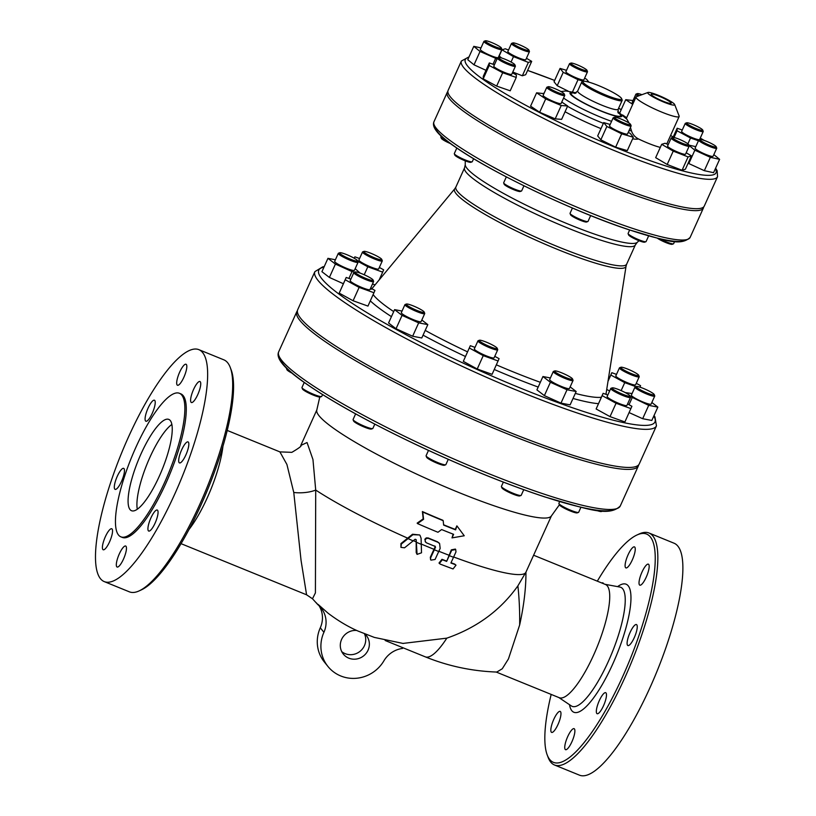 <?xml version="1.0" encoding="UTF-8"?>
<svg xmlns="http://www.w3.org/2000/svg" width="816" height="816" viewBox="0 0 816 816"><rect width="100%" height="100%" fill="white"/><g stroke="black" fill="none" stroke-linecap="round" stroke-linejoin="round"><path stroke-width="1.22" d="M402.788 643.447L446.821 638.153C476.779 627.759 500.473 610.327 517.885 585.868L525.943 572.159L551.412 515.896M307.051 442.537L300.798 445.434C302.063 445.791 299.074 448.096 291.832 452.35L279.898 451.88L286.916 464.467L293.77 492.476A19.727 7.191 177.7 0 0 315.71 490.059L312.956 459.51L307.051 442.537M319.76 397.066L316.761 410.213A128.704 17.687 24.3 0 0 319.107 415.823A128.704 17.687 24.3 0 0 440.885 484.99A128.704 17.687 24.3 0 0 551.269 516.1L559.388 504.798M400.942 547.373L400.942 543.578L412.539 534.235L419.669 534.959L412.906 534.694L401.309 544.048L400.942 547.373L404.552 547.801L415.16 539.243L416.18 539.682L417.078 554.39L421.515 552.799L421.087 538.244L420.036 535.418M430.94 560.123L435.071 559.48L440.15 548.423L439.6 543.558L437.784 542.212A130.672 17.962 -155.7 0 1 428.471 538.376L426.595 538.366L425.228 539.662L425.177 541.508L426.462 542.834A130.672 17.962 24.3 0 0 435.224 546.445L435.52 547.22L430.685 557.716L430.573 559.664L430.328 557.267L435.152 546.771L434.857 545.986M425.534 542.13L424.861 539.213L426.227 537.917L428.104 537.928A128.704 17.687 24.3 0 0 437.417 541.763L439.232 543.109M446.648 561.398L451.33 549.851L455.348 549.076L455.716 549.525L451.697 550.31L446.648 561.398A130.509 17.942 -155.7 0 1 442.354 559.745L439.385 563.468L440.273 564.121A130.152 17.891 24.3 0 0 453.053 568.946L455.991 565.192L455.134 564.58A130.509 17.942 -155.7 0 1 450.901 563.009L455.96 551.922L455.716 549.535M443.598 524.78A128.704 17.687 24.3 0 0 455.257 529.421L456.868 525.861L455.624 529.87A130.672 17.962 -155.7 0 1 443.629 525.096L443.2 520.7A130.672 17.962 -155.7 0 1 422.759 512.02L423.575 519.302L417.537 523.597A130.672 17.962 24.3 0 0 437.978 532.277L441.619 529.553A130.672 17.962 24.3 0 0 453.614 534.327L452.003 537.887L464.243 535.765L457.235 526.31M452.003 537.887L453.125 534.133M417.537 523.597L417.16 523.127L423.208 518.843L422.392 511.561A128.704 17.687 24.3 0 0 442.833 520.251L443.2 520.7M451.034 562.734A128.53 17.666 24.3 0 0 454.757 564.111L455.991 565.192M439.385 563.468L439.018 563.02L441.986 559.297A128.53 17.666 24.3 0 0 446.281 560.949M415.16 539.243L416.18 539.682L416.201 552.554L417.078 554.39M385.152 640.489L402.849 647.7L402.523 648.424A24.653 23.562 141.1 0 0 383.928 660.787A34.517 32.997 -38.9 0 1 327.95 666.468A34.517 32.997 -38.9 0 1 323.921 632.298A24.653 23.562 141.1 0 0 321.045 607.9A24.653 23.562 141.1 0 0 317.863 604.666L312.487 598.771L315.415 592.895L315.71 490.059A128.704 17.687 24.3 0 0 407.714 538.183M318.005 604.33L328.103 613.224C338.181 620.843 348.208 626.8 358.173 631.115L374.33 637.408L403.298 643.487M675.128 139.76A8.874 1.224 -155.7 0 1 672.639 137.414A8.874 1.224 -155.7 0 1 681.085 140.066A8.874 1.224 -155.7 0 1 688.663 144.646A8.874 1.224 -155.7 0 1 684.145 143.953A8.874 1.224 -155.7 0 1 675.128 139.76M672.639 137.414L671.354 137.884A9.863 1.357 24.3 0 0 671.191 138.016A9.863 1.357 24.3 0 0 674.118 140.495A9.863 1.357 24.3 0 0 683.563 144.942A9.863 1.357 24.3 0 0 689.173 146.135A9.863 1.357 24.3 0 0 689.163 145.921L688.663 144.646M671.191 138.016L667.58 146.023A9.863 1.357 24.3 0 0 670.497 148.502A9.863 1.357 24.3 0 0 679.942 152.949A9.863 1.357 24.3 0 0 685.552 154.142L689.173 146.135M707.227 144.238A8.874 1.224 -155.7 0 1 700.179 139.536A8.874 1.224 -155.7 0 1 708.625 142.198A8.874 1.224 -155.7 0 1 716.203 146.768A8.874 1.224 -155.7 0 1 707.227 144.238M700.179 139.536L698.894 140.005A9.863 1.357 24.3 0 0 698.731 140.138A9.863 1.357 24.3 0 0 706.727 145.228A9.863 1.357 24.3 0 0 716.713 148.257A9.863 1.357 24.3 0 0 716.703 148.043L716.203 146.768M698.731 140.138L695.11 148.155A9.863 1.357 24.3 0 0 703.106 153.245A9.863 1.357 24.3 0 0 713.092 156.264L716.713 148.257M698.649 129.499A8.874 1.224 -155.7 0 1 689.877 125.552A8.874 1.224 -155.7 0 1 686.695 122.798A8.874 1.224 -155.7 0 1 695.14 125.46A8.874 1.224 -155.7 0 1 702.719 130.04A8.874 1.224 -155.7 0 1 698.649 129.499M686.695 122.798L685.409 123.277A9.863 1.357 24.3 0 0 685.246 123.4A9.863 1.357 24.3 0 0 689.469 126.623A9.863 1.357 24.3 0 0 698.69 130.723A9.863 1.357 24.3 0 0 703.219 131.519A9.863 1.357 24.3 0 0 703.208 131.315L702.719 130.04M685.246 123.4L681.625 131.417A9.863 1.357 24.3 0 0 685.848 134.63A9.863 1.357 24.3 0 0 695.069 138.73A9.863 1.357 24.3 0 0 699.608 139.536L703.219 131.519M639.305 95.645A8.874 1.224 -155.7 0 1 637.337 93.605A8.874 1.224 -155.7 0 1 641.937 94.676M637.337 93.605L636.052 94.075A9.863 1.357 24.3 0 0 635.888 94.207A9.863 1.357 24.3 0 0 637.939 96.145M635.888 94.207L632.267 102.214A9.863 1.357 24.3 0 0 633.155 103.346M586.837 70.094A8.874 1.224 -155.7 0 1 586.979 70.329A8.874 1.224 -155.7 0 1 578.391 67.973A8.874 1.224 -155.7 0 1 570.955 63.087A8.874 1.224 -155.7 0 1 578.891 65.525A8.874 1.224 -155.7 0 1 586.837 70.094M570.955 63.087L569.67 63.566A9.863 1.357 24.3 0 0 569.507 63.699A9.863 1.357 24.3 0 0 577.932 68.993A9.863 1.357 24.3 0 0 587.479 71.808A9.863 1.357 24.3 0 0 587.469 71.604L586.979 70.329M569.507 63.699L565.886 71.706A9.863 1.357 24.3 0 0 574.321 77A9.863 1.357 24.3 0 0 583.868 79.825L587.479 71.808M526.31 48.113A8.874 1.224 -155.7 0 1 528.931 50.153A8.874 1.224 -155.7 0 1 520.353 47.807A8.874 1.224 -155.7 0 1 512.907 42.922A8.874 1.224 -155.7 0 1 518.344 44.319A8.874 1.224 -155.7 0 1 526.31 48.113M512.907 42.922L511.622 43.391A9.863 1.357 24.3 0 0 511.459 43.523A9.863 1.357 24.3 0 0 519.894 48.817A9.863 1.357 24.3 0 0 529.441 51.643A9.863 1.357 24.3 0 0 529.431 51.428L528.931 50.153M511.459 43.523L507.848 51.541A9.863 1.357 24.3 0 0 516.273 56.834A9.863 1.357 24.3 0 0 525.82 59.66L529.441 51.643M494.21 43.636A8.874 1.224 -155.7 0 1 501.391 48.032A8.874 1.224 -155.7 0 1 492.813 45.686A8.874 1.224 -155.7 0 1 485.367 40.8A8.874 1.224 -155.7 0 1 494.21 43.636M485.367 40.8L484.082 41.269A9.863 1.357 24.3 0 0 483.919 41.402A9.863 1.357 24.3 0 0 492.354 46.696A9.863 1.357 24.3 0 0 501.901 49.521A9.863 1.357 24.3 0 0 501.891 49.307L501.391 48.032M483.919 41.402L480.308 49.419A9.863 1.357 24.3 0 0 488.733 54.713A9.863 1.357 24.3 0 0 498.28 57.528L501.901 49.521M502.789 58.375A8.874 1.224 -155.7 0 1 514.876 64.77A8.874 1.224 -155.7 0 1 506.297 62.414A8.874 1.224 -155.7 0 1 498.851 57.538A8.874 1.224 -155.7 0 1 502.789 58.375M498.851 57.538L497.576 58.007A9.863 1.357 24.3 0 0 497.403 58.14A9.863 1.357 24.3 0 0 505.838 63.434A9.863 1.357 24.3 0 0 515.386 66.249A9.863 1.357 24.3 0 0 515.375 66.045L514.876 64.77M497.403 58.14L493.792 66.147A9.863 1.357 24.3 0 0 502.217 71.441A9.863 1.357 24.3 0 0 511.765 74.266L515.386 66.249M548.77 86.69A8.874 1.224 -155.7 0 1 557.563 89.811A8.874 1.224 -155.7 0 1 564.244 93.962A8.874 1.224 -155.7 0 1 555.655 91.616A8.874 1.224 -155.7 0 1 548.219 86.731A8.874 1.224 -155.7 0 1 548.77 86.69M548.219 86.731L546.934 87.2A9.863 1.357 24.3 0 0 546.771 87.332A9.863 1.357 24.3 0 0 555.196 92.626A9.863 1.357 24.3 0 0 564.743 95.452A9.863 1.357 24.3 0 0 564.733 95.237L564.244 93.962M546.771 87.332L543.15 95.35A9.863 1.357 24.3 0 0 551.575 100.643A9.863 1.357 24.3 0 0 561.122 103.469L564.743 95.452M628.106 233.662L628.606 234.937A8.874 1.224 24.3 0 0 636.184 239.516A8.874 1.224 24.3 0 0 644.63 242.179L645.915 241.709A9.863 1.357 -155.7 0 1 636.531 238.751A9.863 1.357 -155.7 0 1 628.106 233.662A9.863 1.357 -155.7 0 1 628.096 233.458L629.656 230M648.649 235.875L646.078 241.577A9.863 1.357 -155.7 0 1 645.915 241.709M657.308 238.17A8.874 1.224 24.3 0 0 665.632 242.464A8.874 1.224 24.3 0 0 672.17 244.3L673.455 243.831A9.863 1.357 -155.7 0 1 659.828 238.782M674.638 241.434L673.618 243.698A9.863 1.357 -155.7 0 1 673.455 243.831M447.494 141.311A9.863 1.357 -155.7 0 1 440.834 137.057L441.334 138.332A8.874 1.224 24.3 0 0 448.514 142.729A8.874 1.224 24.3 0 0 450.534 143.616M440.834 137.057A9.863 1.357 -155.7 0 1 440.824 136.843L441.191 136.027M454.328 153.785L454.818 155.06A8.874 1.224 24.3 0 0 466.905 161.456A8.874 1.224 24.3 0 0 470.842 162.302L472.127 161.823A9.863 1.357 -155.7 0 1 467.762 160.895A9.863 1.357 -155.7 0 1 454.328 153.785A9.863 1.357 -155.7 0 1 454.318 153.581L456.807 148.053M473.627 158.732L472.291 161.69A9.863 1.357 -155.7 0 1 472.127 161.823M503.686 182.988L504.176 184.263A8.874 1.224 24.3 0 0 510.857 188.425A8.874 1.224 24.3 0 0 519.649 191.536A8.874 1.224 24.3 0 0 520.2 191.495L521.485 191.026A9.863 1.357 -155.7 0 1 520.863 191.066A9.863 1.357 -155.7 0 1 511.102 187.609A9.863 1.357 -155.7 0 1 503.686 182.988A9.863 1.357 -155.7 0 1 503.676 182.774L506.328 176.899M523.943 185.803L521.648 190.893A9.863 1.357 -155.7 0 1 521.485 191.026M686.174 152.755L691.427 155.866L685.399 169.218L682.064 170.258L667.192 164.475L673.231 151.123L661.694 144.31L665.04 143.269L668.253 144.524M667.192 164.475L655.666 157.661L661.694 144.31M691.427 155.866L688.092 156.907L673.231 151.123M682.064 170.258L688.092 156.907M713.837 154.622L719.61 159.334L713.572 172.686L704.33 170.677L710.359 157.325L694.855 150.195L688.939 145.36M704.33 170.677L688.826 163.557L694.855 150.195M688.826 163.557L688.194 163.037M688.857 145.136L695.793 146.645M719.61 159.334L710.359 157.325M698.455 140.76L690.52 138.006L677.056 130.764L677.158 128.234L682.268 130.009M687.888 143.83L690.52 138.006M674.016 137.506L677.056 130.764M673.037 137.363L677.158 128.234M700.261 138.077L704.167 140.393M632.696 104.356L625.739 99.685L633.022 100.541M619.762 112.904L625.739 99.685M626.668 117.708L622.526 114.923M584.582 78.234L586.531 79.203L588.917 82.161M583.573 81.304L578.024 79.672L563.224 72.328L560.072 68.422L566.518 70.319M572.526 91.861L578.024 79.672M568.13 91.106L557.195 85.69L563.224 72.328M557.195 85.69L554.044 81.773L560.072 68.422M526.442 58.273L531.695 61.373L528.36 62.414L513.499 56.641L501.962 49.817L505.308 48.776L508.521 50.031M528.36 62.414L522.332 75.776L525.667 74.735L531.695 61.373M511.051 62.047L513.499 56.641M522.332 75.776L512.764 72.053M499.178 56.008L501.962 49.817M499.025 55.886L501.595 57.987M497.056 58.915L480.043 51.469L473.79 46.349L480.981 47.909M492.997 64.25L495.547 58.589M485.999 70.329L474.014 64.821L480.043 51.469M474.014 64.821L467.762 59.701L473.79 46.349M512.417 72.818L516.334 74.919L516.242 77.449L510.204 90.8L496.648 86.088L483.194 78.856L483.286 76.327L489.314 62.965L494.425 64.739M516.242 77.449L502.687 72.736L489.223 65.494L489.314 62.965M496.648 86.088L502.687 72.736M483.194 78.856L489.223 65.494M561.765 102.051L567.661 105.998L561.632 119.36L555.196 118.861L539.672 112.261L530.584 106.162L536.612 92.81L543.905 93.667M567.661 105.998L561.224 105.509L545.71 98.909L536.612 92.81M555.196 118.861L561.224 105.509M539.672 112.261L545.71 98.909M614.601 117.779A8.874 1.224 -155.7 0 1 614.601 117.239A8.874 1.224 -155.7 0 1 623.036 119.901A8.874 1.224 -155.7 0 1 630.615 124.481A8.874 1.224 -155.7 0 1 623.669 122.839A8.874 1.224 -155.7 0 1 614.601 117.779M614.601 117.239L613.316 117.718A9.863 1.357 24.3 0 0 613.142 117.851A9.863 1.357 24.3 0 0 613.316 118.31A9.863 1.357 24.3 0 0 622.771 123.665A9.863 1.357 24.3 0 0 631.125 125.96A9.863 1.357 24.3 0 0 631.115 125.756L630.615 124.481M613.142 117.851L609.532 125.858A9.863 1.357 24.3 0 0 609.695 126.327A9.863 1.357 24.3 0 0 619.15 131.682A9.863 1.357 24.3 0 0 627.504 133.977L631.125 125.96M570.068 213.496L570.557 214.771A8.874 1.224 24.3 0 0 578.136 219.351A8.874 1.224 24.3 0 0 586.582 222.003L587.867 221.534A9.863 1.357 -155.7 0 1 578.483 218.586A9.863 1.357 -155.7 0 1 570.068 213.496A9.863 1.357 -155.7 0 1 570.058 213.282L572.434 208.019M590.662 215.567L588.03 221.401A9.863 1.357 -155.7 0 1 587.867 221.534M628.228 132.386L630.176 133.355L633.318 137.261L627.29 150.613L615.641 147.176L600.831 139.832L606.859 126.48L603.718 122.573L610.154 124.471M600.831 139.832L597.679 135.925L603.718 122.573M633.318 137.261L621.67 133.824L606.859 126.48M615.641 147.176L621.67 133.824M501.432 486.632L501.932 487.907A9.863 1.357 24.3 0 0 510.357 492.986A9.863 1.357 24.3 0 0 519.731 495.944L521.016 495.465A10.853 1.489 -155.7 0 1 510.694 492.221A10.853 1.489 -155.7 0 1 501.432 486.632A10.853 1.489 -155.7 0 1 501.422 486.397L503.36 482.113M523.739 489.702L521.2 495.322A10.853 1.489 -155.7 0 1 521.016 495.465M558.909 503.564L559.409 504.839A9.863 1.357 24.3 0 0 567.824 509.918A9.863 1.357 24.3 0 0 577.208 512.876L578.493 512.407A10.853 1.489 -155.7 0 1 568.171 509.153A10.853 1.489 -155.7 0 1 558.909 503.564A10.853 1.489 -155.7 0 1 558.899 503.329L559.694 501.585M580.931 507.266L578.677 512.264A10.853 1.489 -155.7 0 1 578.493 512.407M595.966 510.204A9.863 1.357 24.3 0 0 601.423 511.53L602.708 511.061A10.853 1.489 -155.7 0 1 600.178 510.745M289.109 370.607A10.853 1.489 -155.7 0 1 286.447 368.434L286.946 369.709A9.863 1.357 24.3 0 0 292.179 373.249M301.981 387.702L302.471 388.977A9.863 1.357 24.3 0 0 308.081 392.72A9.863 1.357 24.3 0 0 317.434 396.576A9.863 1.357 24.3 0 0 320.28 397.015L321.565 396.545A10.853 1.489 -155.7 0 1 318.434 396.066A10.853 1.489 -155.7 0 1 308.152 391.813A10.853 1.489 -155.7 0 1 301.981 387.702A10.853 1.489 -155.7 0 1 301.971 387.467L304.235 382.459M322.555 394.597L321.739 396.403A10.853 1.489 -155.7 0 1 321.565 396.545M353.093 419.73L353.593 421.005A9.863 1.357 24.3 0 0 361.478 425.85A9.863 1.357 24.3 0 0 371.117 429.094A9.863 1.357 24.3 0 0 371.392 429.043L372.677 428.573A10.853 1.489 -155.7 0 1 372.371 428.635A10.853 1.489 -155.7 0 1 361.774 425.054A10.853 1.489 -155.7 0 1 353.093 419.73A10.853 1.489 -155.7 0 1 353.083 419.506L355.623 413.875M374.799 424.136L372.861 428.431A10.853 1.489 -155.7 0 1 372.677 428.573M556.838 373.136A9.863 1.357 -155.7 0 1 554.747 370.933A9.863 1.357 -155.7 0 1 564.131 373.881A9.863 1.357 -155.7 0 1 572.546 378.971A9.863 1.357 -155.7 0 1 567.1 378.043A9.863 1.357 -155.7 0 1 556.838 373.136M554.747 370.933L553.462 371.402A10.853 1.489 24.3 0 0 553.279 371.545A10.853 1.489 24.3 0 0 555.767 373.83A10.853 1.489 24.3 0 0 566.406 378.981A10.853 1.489 24.3 0 0 573.056 380.47A10.853 1.489 24.3 0 0 573.046 380.246L572.546 378.971M553.279 371.545L549.668 379.562A10.853 1.489 24.3 0 0 552.146 381.837A10.853 1.489 24.3 0 0 562.785 386.988A10.853 1.489 24.3 0 0 569.435 388.487L573.056 380.47M618.212 392.21A9.863 1.357 -155.7 0 1 612.224 387.865A9.863 1.357 -155.7 0 1 621.608 390.823A9.863 1.357 -155.7 0 1 630.023 395.903A9.863 1.357 -155.7 0 1 618.212 392.21M612.224 387.865L610.939 388.334A10.853 1.489 24.3 0 0 610.756 388.487A10.853 1.489 24.3 0 0 617.528 393.118A10.853 1.489 24.3 0 0 630.533 397.412A10.853 1.489 24.3 0 0 630.523 397.178L630.023 395.903M610.756 388.487L607.135 396.494A10.853 1.489 24.3 0 0 613.907 401.135A10.853 1.489 24.3 0 0 626.912 405.419L630.533 397.412M647.078 392.965A9.863 1.357 -155.7 0 1 636.439 386.519A9.863 1.357 -155.7 0 1 645.823 389.477A9.863 1.357 -155.7 0 1 654.238 394.556A9.863 1.357 -155.7 0 1 647.078 392.965M636.439 386.519L635.154 386.988A10.853 1.489 24.3 0 0 634.97 387.131A10.853 1.489 24.3 0 0 646.864 394.077A10.853 1.489 24.3 0 0 654.748 396.066A10.853 1.489 24.3 0 0 654.738 395.831L654.238 394.556M634.97 387.131L631.36 395.148A10.853 1.489 24.3 0 0 643.243 402.094A10.853 1.489 24.3 0 0 651.127 404.073L654.748 396.066M635.715 375.187A9.863 1.357 -155.7 0 1 625.24 370.739A9.863 1.357 -155.7 0 1 620.905 367.251A9.863 1.357 -155.7 0 1 630.289 370.199A9.863 1.357 -155.7 0 1 638.714 375.289A9.863 1.357 -155.7 0 1 635.715 375.187M620.905 367.251L619.619 367.72A10.853 1.489 24.3 0 0 619.446 367.863A10.853 1.489 24.3 0 0 624.995 371.882A10.853 1.489 24.3 0 0 635.909 376.451A10.853 1.489 24.3 0 0 639.214 376.798A10.853 1.489 24.3 0 0 639.203 376.564L638.714 375.289M619.446 367.863L615.825 375.88A10.853 1.489 24.3 0 0 621.374 379.899A10.853 1.489 24.3 0 0 632.298 384.469A10.853 1.489 24.3 0 0 635.603 384.805L639.214 376.798M375.635 255.418A9.863 1.357 -155.7 0 1 381.776 259.427A9.863 1.357 -155.7 0 1 372.239 256.816A9.863 1.357 -155.7 0 1 363.977 251.389A9.863 1.357 -155.7 0 1 375.635 255.418M363.977 251.389L362.692 251.858A10.853 1.489 24.3 0 0 362.508 252.001A10.853 1.489 24.3 0 0 371.78 257.825A10.853 1.489 24.3 0 0 382.286 260.936A10.853 1.489 24.3 0 0 382.276 260.702L381.776 259.427M362.508 252.001L358.897 260.018A10.853 1.489 24.3 0 0 368.169 265.843A10.853 1.489 24.3 0 0 378.665 268.943L382.286 260.936M346.769 254.663A9.863 1.357 -155.7 0 1 357.561 260.773A9.863 1.357 -155.7 0 1 348.024 258.162A9.863 1.357 -155.7 0 1 339.762 252.736A9.863 1.357 -155.7 0 1 346.769 254.663M339.762 252.736L338.477 253.205A10.853 1.489 24.3 0 0 338.293 253.348A10.853 1.489 24.3 0 0 347.565 259.172A10.853 1.489 24.3 0 0 358.071 262.283A10.853 1.489 24.3 0 0 358.061 262.048L357.561 260.773M338.293 253.348L334.672 261.365A10.853 1.489 24.3 0 0 343.954 267.189A10.853 1.489 24.3 0 0 354.45 270.29L358.071 262.283M358.132 272.442A9.863 1.357 -155.7 0 1 367.486 276.308A9.863 1.357 -155.7 0 1 373.096 280.041A9.863 1.357 -155.7 0 1 363.559 277.43A9.863 1.357 -155.7 0 1 355.286 272.003A9.863 1.357 -155.7 0 1 358.132 272.442M355.286 272.003L354.001 272.473A10.853 1.489 24.3 0 0 353.828 272.626A10.853 1.489 24.3 0 0 363.1 278.44A10.853 1.489 24.3 0 0 373.595 281.551A10.853 1.489 24.3 0 0 373.585 281.316L373.096 280.041M353.828 272.626L350.207 280.633A10.853 1.489 24.3 0 0 359.479 286.457A10.853 1.489 24.3 0 0 369.985 289.568L373.595 281.551M406.684 303.991A9.863 1.357 -155.7 0 1 416.323 307.234A9.863 1.357 -155.7 0 1 424.208 312.069A9.863 1.357 -155.7 0 1 414.671 309.458A9.863 1.357 -155.7 0 1 406.409 304.031A9.863 1.357 -155.7 0 1 406.684 303.991M406.409 304.031L405.124 304.511A10.853 1.489 24.3 0 0 404.94 304.654A10.853 1.489 24.3 0 0 414.212 310.478A10.853 1.489 24.3 0 0 424.718 313.579A10.853 1.489 24.3 0 0 424.708 313.354L424.208 312.069M404.94 304.654L401.319 312.661A10.853 1.489 24.3 0 0 410.601 318.485A10.853 1.489 24.3 0 0 421.097 321.596L424.718 313.579M570.16 386.896L576.157 391.517L570.129 404.869L560.98 403.124L544.374 395.627L550.402 382.276L542.946 376.533L550.392 377.951M544.374 395.627L536.908 389.885L542.946 376.533M576.157 391.517L567.018 389.762L550.402 382.276M560.98 403.124L567.018 389.762M627.596 403.92L631.9 406.297L624.893 421.954L610.021 416.619L616.049 403.267L602.157 395.627L603.126 393.322L607.818 394.995M610.021 416.619L596.129 408.979L602.157 395.627M596.129 408.979L603.126 393.322M630.921 408.602L616.049 403.267M651.851 402.482L657.849 407.102L651.821 420.454L642.671 418.71L648.71 405.358L630.227 396.433M629.014 404.705L632.094 397.871M642.671 418.71L629.116 412.6M625.26 392.598L632.084 393.547M657.849 407.102L648.71 405.358M635.99 386.682L624.74 382.653L610.837 375.013L611.816 372.698L616.498 374.381M621.139 390.619L624.74 382.653M608.012 381.286L610.837 375.013M609.613 391.007L606.737 389.416M608.042 381.041L611.816 372.698M636.276 383.306L640.58 385.672L639.958 387.172M379.348 267.444L383.653 269.81L382.673 272.126L367.812 266.791L357.755 261.263M379.144 279.959L382.673 272.126M364.211 274.757L367.812 266.791M375.034 284.896L372.494 283.988M354.277 258.284L354.878 256.836L359.57 258.519M354.236 258.264L354.878 256.836M355.174 268.699L360.203 273.136M354.95 272.126L352.022 271.575L335.417 264.078L327.95 258.335L335.396 259.763M348.922 278.44L352.022 271.575M343.363 283.733L329.389 277.44L335.417 264.078M329.389 277.44L321.922 271.687L327.95 258.335M370.658 288.058L374.962 290.435L367.965 306.092L353.093 300.757L339.191 293.117L346.198 277.46L350.88 279.133M373.993 292.74L359.122 287.405L345.219 279.766L346.198 277.46M353.093 300.757L359.122 287.405M339.191 293.117L345.219 279.766M421.821 319.994L427.819 324.615L421.79 337.977L412.641 336.233L396.035 328.736L388.569 322.993L394.597 309.641L402.043 311.059M427.819 324.615L418.669 322.871L402.064 315.384L394.597 309.641M412.641 336.233L418.669 322.871M396.035 328.736L402.064 315.384M426.105 455.94L426.595 457.215A9.863 1.357 24.3 0 0 435.02 462.305A9.863 1.357 24.3 0 0 444.404 465.253L445.689 464.783A10.853 1.489 -155.7 0 1 435.367 461.53A10.853 1.489 -155.7 0 1 426.105 455.94A10.853 1.489 -155.7 0 1 426.095 455.716L428.482 450.401M448.27 459.326L445.862 464.641A10.853 1.489 -155.7 0 1 445.689 464.783M479.42 340.843A9.863 1.357 -155.7 0 1 479.41 340.241A9.863 1.357 -155.7 0 1 488.794 343.199A9.863 1.357 -155.7 0 1 497.219 348.279A9.863 1.357 -155.7 0 1 489.498 346.463A9.863 1.357 -155.7 0 1 479.42 340.843M479.41 340.241L478.125 340.711A10.853 1.489 24.3 0 0 477.952 340.864A10.853 1.489 24.3 0 0 478.135 341.374A10.853 1.489 24.3 0 0 488.539 347.259A10.853 1.489 24.3 0 0 497.719 349.789A10.853 1.489 24.3 0 0 497.709 349.554L497.219 348.279M477.952 340.864L474.331 348.871A10.853 1.489 24.3 0 0 474.514 349.391A10.853 1.489 24.3 0 0 484.918 355.276A10.853 1.489 24.3 0 0 494.108 357.806L497.719 349.789M494.782 356.306L499.086 358.673L492.089 374.33L477.217 369.005L463.315 361.355L470.322 345.698L475.004 347.381M463.315 361.355L470.322 345.698M498.117 360.978L483.245 355.643L469.343 348.004M477.217 369.005L483.245 355.643M364.874 633.971A14.79 14.137 -38.9 0 1 366.343 635.521A14.79 14.137 -38.9 0 1 368.057 650.189A14.79 14.137 -38.9 0 1 343.312 654.085A14.79 14.137 -38.9 0 1 341.598 639.418A14.79 14.137 -38.9 0 1 356.745 630.462M341.741 651.637A14.79 14.137 141.1 0 0 364.426 645.68A14.79 14.137 141.1 0 0 364.446 633.797M319.087 605.758A24.653 23.562 -38.9 0 1 320.29 627.79A34.517 32.997 141.1 0 0 324.319 661.949L327.95 666.468M317.863 604.666L316.455 602.932M469.047 56.855L461.377 61.037L448.106 90.413A140.536 19.319 24.3 0 0 568.242 165.852A140.536 19.319 24.3 0 0 704.279 206.081L717.55 176.705L717.152 170.728L715.612 168.178M660.307 147.39A23.674 3.254 -155.7 0 1 638.438 138.934C634.766 136.986 632.39 134.12 631.319 130.356L630.452 127.449M447.872 91.484A140.536 19.319 24.3 0 0 447.229 92.371A140.536 19.319 24.3 0 0 567.365 167.81A140.536 19.319 24.3 0 0 703.392 208.039A140.536 19.319 24.3 0 0 703.637 206.968M324.207 266.628L322.759 266.822L314.884 271.636L297.687 309.743A187.384 25.755 24.3 0 0 457.868 410.326A187.384 25.755 24.3 0 0 639.244 463.957L656.452 425.86L654.942 416.894L654.034 415.548M297.391 310.784A187.384 25.755 24.3 0 0 296.8 311.702A187.384 25.755 24.3 0 0 456.98 412.284A187.384 25.755 24.3 0 0 638.357 465.916A187.384 25.755 24.3 0 0 638.653 464.875M293.77 492.476L301.063 560.47L306.581 594.793M222.952 446.168A61.149 15.881 112.2 0 1 189.037 529.441M496.21 672.037L559.286 697.721A61.149 15.881 -67.8 0 0 597.057 647.088A61.149 15.881 -67.8 0 0 605.421 584.47L533.644 555.237M597.312 581.165A123.277 32.018 112.2 0 1 636.806 535.072A123.277 32.018 112.2 0 1 622.72 676.484A123.277 32.018 112.2 0 1 547.23 754.994A123.277 32.018 112.2 0 1 551.177 694.426M565.192 749.404A11.342 2.948 112.2 0 1 567.395 737.317A11.342 2.948 112.2 0 1 574.087 728.668A11.342 2.948 112.2 0 1 574.433 728.933A11.342 2.948 112.2 0 1 572.23 741.03A11.342 2.948 112.2 0 1 565.539 749.669A11.342 2.948 112.2 0 1 565.192 749.404M599.617 712.276A11.342 2.948 112.2 0 1 597.128 713.704A11.342 2.948 112.2 0 1 597.465 705.463A11.342 2.948 112.2 0 1 603.197 694.12A11.342 2.948 112.2 0 1 605.686 692.692A11.342 2.948 112.2 0 1 605.35 700.934A11.342 2.948 112.2 0 1 599.617 712.276M634.267 637.653A11.342 2.948 112.2 0 1 627.902 645.558A11.342 2.948 112.2 0 1 630.085 632.461A11.342 2.948 112.2 0 1 636.449 624.556A11.342 2.948 112.2 0 1 634.267 637.653M648.842 569.262A11.342 2.948 112.2 0 1 644.62 580.36A11.342 2.948 112.2 0 1 639.815 585.164A11.342 2.948 112.2 0 1 639.346 580.064A11.342 2.948 112.2 0 1 643.569 568.966A11.342 2.948 112.2 0 1 648.373 564.162A11.342 2.948 112.2 0 1 648.842 569.262M634.797 547.159A11.342 2.948 112.2 0 1 632.594 559.256A11.342 2.948 112.2 0 1 625.892 567.895A11.342 2.948 112.2 0 1 625.546 567.63A11.342 2.948 112.2 0 1 627.759 555.533A11.342 2.948 112.2 0 1 634.45 546.893A11.342 2.948 112.2 0 1 634.797 547.159M601.841 583.012A11.342 2.948 112.2 0 1 602.851 582.859A11.342 2.948 112.2 0 1 603.473 583.675M551.147 727.311A11.342 2.948 112.2 0 1 555.37 716.203A11.342 2.948 112.2 0 1 560.174 711.399A11.342 2.948 112.2 0 1 560.643 716.499A11.342 2.948 112.2 0 1 556.42 727.597A11.342 2.948 112.2 0 1 551.616 732.401A11.342 2.948 112.2 0 1 551.147 727.311M517.885 585.868A61.149 11.179 88.4 0 1 519.659 624.954C523.933 605.482 526.024 587.877 525.943 572.159M519.659 624.954L508.439 658.94L502.279 668.753L496.791 672.058C471.974 671.18 448.137 666.111 425.289 656.849L402.849 647.71M547.23 754.994L548.148 757.421A125.246 32.528 -67.8 0 0 554.513 765L579.564 775.2A125.246 32.528 -67.8 0 0 653.483 679.718A125.246 32.528 -67.8 0 0 677.861 546.139A125.246 32.528 -67.8 0 0 674.057 543.211L649.006 533.001A125.246 32.528 -67.8 0 0 639.163 533.98L636.806 535.072M554.513 765A125.246 32.528 -67.8 0 0 624.852 677.657A125.246 32.528 -67.8 0 0 652.81 535.928A125.246 32.528 -67.8 0 0 649.006 533.001M139.22 590.866L141.576 589.774A123.277 32.018 -67.8 0 0 201.113 504.757A123.277 32.018 -67.8 0 0 231.152 369.842L230.234 367.414A125.246 32.528 112.2 0 1 199.716 504.492A125.246 32.528 112.2 0 1 139.22 590.866A125.246 32.528 112.2 0 1 129.377 591.835L104.326 581.635A125.246 32.528 112.2 0 1 121.451 453.37A125.246 32.528 112.2 0 1 198.818 349.636A125.246 32.528 112.2 0 1 202.623 352.563A125.246 32.528 112.2 0 1 178.245 486.152A125.246 32.528 112.2 0 1 104.326 581.635M198.818 349.636L223.87 359.846A125.246 32.528 112.2 0 1 227.674 362.773A125.246 32.528 112.2 0 1 230.234 367.414M112.22 533.848A11.342 2.948 112.2 0 1 107.998 544.955A11.342 2.948 112.2 0 1 103.193 549.76A11.342 2.948 112.2 0 1 104.744 538.142A11.342 2.948 112.2 0 1 111.751 528.758A11.342 2.948 112.2 0 1 112.22 533.848M121.482 481.46A11.342 2.948 112.2 0 1 115.107 489.365A11.342 2.948 112.2 0 1 116.657 477.748A11.342 2.948 112.2 0 1 123.665 468.364A11.342 2.948 112.2 0 1 121.482 481.46M148.369 419.791A11.342 2.948 112.2 0 1 145.88 421.229A11.342 2.948 112.2 0 1 147.431 409.612A11.342 2.948 112.2 0 1 154.438 400.217A11.342 2.948 112.2 0 1 154.091 408.459A11.342 2.948 112.2 0 1 148.369 419.791M177.133 384.989A11.342 2.948 112.2 0 1 179.336 372.892A11.342 2.948 112.2 0 1 186.028 364.242A11.342 2.948 112.2 0 1 184.477 375.86A11.342 2.948 112.2 0 1 177.48 385.254A11.342 2.948 112.2 0 1 177.133 384.989M190.924 397.423A11.342 2.948 112.2 0 1 195.146 386.325A11.342 2.948 112.2 0 1 199.951 381.511A11.342 2.948 112.2 0 1 198.4 393.128A11.342 2.948 112.2 0 1 191.393 402.523A11.342 2.948 112.2 0 1 190.924 397.423M181.662 449.82A11.342 2.948 112.2 0 1 188.037 441.905A11.342 2.948 112.2 0 1 186.487 453.523A11.342 2.948 112.2 0 1 179.479 462.917A11.342 2.948 112.2 0 1 181.662 449.82M154.775 511.479A11.342 2.948 112.2 0 1 157.264 510.051A11.342 2.948 112.2 0 1 155.713 521.669A11.342 2.948 112.2 0 1 148.706 531.053A11.342 2.948 112.2 0 1 149.053 522.811A11.342 2.948 112.2 0 1 154.775 511.479M126.011 546.292A11.342 2.948 112.2 0 1 123.808 558.379A11.342 2.948 112.2 0 1 117.116 567.028A11.342 2.948 112.2 0 1 118.667 555.41A11.342 2.948 112.2 0 1 125.674 546.026A11.342 2.948 112.2 0 1 126.011 546.292M179.398 393.271L180.815 393.842A77.52 20.135 112.2 0 1 183.172 395.658A77.52 20.135 112.2 0 1 168.086 478.329A77.52 20.135 112.2 0 1 122.329 537.428L120.921 536.857A77.52 20.135 -67.8 0 0 166.668 477.758A77.52 20.135 -67.8 0 0 181.754 395.087A77.52 20.135 -67.8 0 0 179.398 393.271A77.52 20.135 -67.8 0 0 131.519 457.47A77.52 20.135 -67.8 0 0 120.921 536.857M159.253 476.34A49.307 12.801 112.2 0 1 131.56 510.734A49.307 12.801 112.2 0 1 138.302 460.234A49.307 12.801 112.2 0 1 168.759 419.393A49.307 12.801 112.2 0 1 159.253 476.34M137.302 509.255A49.307 12.801 112.2 0 1 147.125 463.825A49.307 12.801 112.2 0 1 171.839 424.463M583.358 82.651A21.206 2.917 -155.7 0 1 583.358 81.365A21.206 2.917 -155.7 0 1 603.524 87.72A21.206 2.917 -155.7 0 1 621.629 98.654A21.206 2.917 -155.7 0 1 605.033 94.727A21.206 2.917 -155.7 0 1 583.358 82.651M583.358 81.365L582.073 81.835A22.185 3.05 24.3 0 0 581.696 82.141A22.185 3.05 24.3 0 0 582.073 83.181A22.185 3.05 24.3 0 0 603.35 95.227A22.185 3.05 24.3 0 0 622.149 100.399A22.185 3.05 24.3 0 0 622.129 99.929L621.629 98.654M674.669 104.53L679.126 116.005A23.674 3.254 -155.7 0 1 679.147 116.504A23.674 3.254 -155.7 0 1 659.104 110.996A23.674 3.254 -155.7 0 1 636.409 98.144A23.674 3.254 -155.7 0 1 636.011 97.033A23.674 3.254 -155.7 0 1 636.398 96.716L647.955 92.473A14.79 2.03 24.3 0 0 647.965 93.371A14.79 2.03 24.3 0 0 663.082 101.796A14.79 2.03 24.3 0 0 674.669 104.53A14.79 2.03 24.3 0 0 662.031 96.9A14.79 2.03 24.3 0 0 647.955 92.473M626.902 119.197L629.085 123.114M651.403 94.768A10.945 1.51 -155.7 0 1 651.219 94.248A10.945 1.51 -155.7 0 1 661.817 97.39A10.945 1.51 -155.7 0 1 671.17 103.265A10.945 1.51 -155.7 0 1 661.898 100.715A10.945 1.51 -155.7 0 1 651.403 94.768M453.676 556.991A128.704 17.687 24.3 0 0 525.667 572.72M421.28 544.058A128.704 17.687 24.3 0 0 434 549.331M438.865 551.279A128.704 17.687 24.3 0 0 448.922 555.196M449.29 555.655A130.672 17.962 24.3 0 0 453.553 557.267M434.367 549.78A130.672 17.962 24.3 0 0 438.743 551.534M416.272 542.212A130.672 17.962 24.3 0 0 421.291 544.364M408.082 538.642A130.672 17.962 24.3 0 0 413.182 540.875M413.416 540.682A128.704 17.687 24.3 0 0 415.905 541.763M320.29 627.79L323.921 632.298M715.367 168.718A137.578 18.911 -155.7 0 1 582.889 133.426A137.578 18.911 -155.7 0 1 468.802 57.385M554.656 80.427L527.615 70.421A137.578 18.911 -155.7 0 1 554.635 80.458M618.569 108.324A137.578 18.911 -155.7 0 1 621.251 109.609M670.579 135.487A137.578 18.911 -155.7 0 1 673.2 137.006L670.599 135.446M461.377 61.037A140.536 19.319 24.3 0 0 581.512 136.476A140.536 19.319 24.3 0 0 717.55 176.705M544.109 93.228A53.468 7.344 24.3 0 0 543.191 93.371M565.07 111.751A53.468 7.344 24.3 0 0 600.984 128.612M632.614 138.822A53.468 7.344 24.3 0 0 638.438 138.934M435.214 126.837A137.578 18.911 24.3 0 0 553.054 199.492A137.578 18.911 24.3 0 0 685.491 239.843M690.132 237.415A140.536 19.319 -155.7 0 1 554.095 197.186A140.536 19.319 -155.7 0 1 433.959 121.757C431.501 127.378 438.59 135.782 455.216 146.951C493.945 174.043 578.371 213.384 629.86 230.061C661.694 238.966 679.738 247.309 690.132 237.415L703.392 208.039M653.8 416.068A184.426 25.347 -155.7 0 1 476.442 369.179A184.426 25.347 -155.7 0 1 323.972 267.148M380.236 277.532A184.426 25.347 -155.7 0 1 380.97 277.756M314.884 271.636A187.384 25.755 24.3 0 0 475.065 372.218A187.384 25.755 24.3 0 0 656.452 425.86M370.321 300.88A134.212 18.442 24.3 0 0 391.445 316.639M423.065 335.162A134.212 18.442 24.3 0 0 465.436 356.5M494.272 369.505A134.212 18.442 24.3 0 0 538.183 387.059M573.026 398.463A134.212 18.442 24.3 0 0 598.454 403.665M606.563 394.546A134.212 18.442 24.3 0 0 606.023 393.934M372.178 288.344A134.212 18.442 24.3 0 0 371.188 288.354M279.908 357.806A184.426 25.347 24.3 0 0 437.855 454.645A184.426 25.347 24.3 0 0 614.938 509.082M620.272 505.981A187.384 25.755 -155.7 0 1 438.886 452.35A187.384 25.755 -155.7 0 1 278.705 351.767C275.614 358.193 284.192 368.475 304.439 382.602C331.51 401.503 369.526 422.545 418.465 445.74C464.355 467.231 506.573 484.337 545.119 497.036C585.266 508.317 608.654 517.65 620.272 505.981L638.357 465.916M605.023 584.307L619.834 587.041A64.301 16.697 112.2 0 1 611.908 653.137A64.301 16.697 112.2 0 1 571.394 705.962L558.889 697.568M569.507 704.698A69.136 17.952 -67.8 0 0 571.812 710.695A69.136 17.952 -67.8 0 0 619.793 646.874A69.136 17.952 -67.8 0 0 617.6 586.622M446.821 638.153A61.149 15.881 112.2 0 1 425.289 656.849M393.71 311.61A128.5 17.666 -155.7 0 1 373.728 295.331A128.5 17.666 -155.7 0 1 373.157 294.586M371.861 288.721A128.5 17.666 -155.7 0 1 371.892 288.691L371.209 289.272M601.351 397.259A128.5 17.666 -155.7 0 1 575.3 393.414M540.335 382.306A128.5 17.666 -155.7 0 1 496.373 364.844M467.537 351.849A128.5 17.666 -155.7 0 1 425.207 330.409M371.892 288.691L454.777 188.802A94.034 12.923 24.3 0 0 456.124 193.667A94.034 12.923 24.3 0 0 547.903 245.412A94.034 12.923 24.3 0 0 626.066 266.149L605.962 394.332M626.066 266.149L626.668 264.139A93.687 12.872 -155.7 0 1 547.322 242.311A93.687 12.872 -155.7 0 1 457.49 191.454A93.687 12.872 -155.7 0 1 455.889 187.027L464.559 167.831A93.687 12.872 24.3 0 0 466.15 172.258A93.687 12.872 24.3 0 0 555.982 223.115A93.687 12.872 24.3 0 0 635.338 244.943L637.225 242.352A94.523 12.995 -155.7 0 1 555.023 218.545A94.523 12.995 -155.7 0 1 467.027 168.371A94.523 12.995 -155.7 0 1 465.242 164.699L465.263 160.854M622.149 100.399L618.13 109.303A22.185 3.05 -155.7 0 1 599.332 104.132A22.185 3.05 -155.7 0 1 578.054 92.086A22.185 3.05 -155.7 0 1 577.677 91.035L574.668 93.432M631.319 130.356A43.003 5.906 -155.7 0 1 628.952 130.784M603.371 123.328A43.003 5.906 -155.7 0 1 567.528 106.294M563.581 98.032A38.852 5.345 24.3 0 0 611.572 121.329M617.845 112.037A28.387 3.907 -155.7 0 1 605.564 112.853A28.387 3.907 -155.7 0 1 570.506 94.279A28.387 3.907 -155.7 0 1 575.821 93.055M575.341 93.279A27.122 3.723 24.3 0 0 571.639 94.748A27.122 3.723 24.3 0 0 604.044 112.078A27.122 3.723 24.3 0 0 617.998 112.537M300.91 445.189L316.812 409.969M621.262 109.579L618.579 108.293M447.229 92.371L433.959 121.757M381.001 277.715L380.256 277.481M296.8 311.702L278.705 351.767M312.487 598.771L306.612 594.813L181.07 543.67M227.195 430.42L279.908 451.891M454.777 188.802L455.889 187.027M626.668 264.139L635.338 244.943M464.559 167.831L465.242 164.699M637.225 242.352L639.05 240.73M581.696 82.141L577.677 91.035M636.011 97.033L626.321 118.493M679.147 116.504L666.764 143.942M626.963 119.279L617.763 111.578M576.208 92.82L565.906 90.974L560.939 91.535M618.314 113.138L618.13 109.303"/></g></svg>
